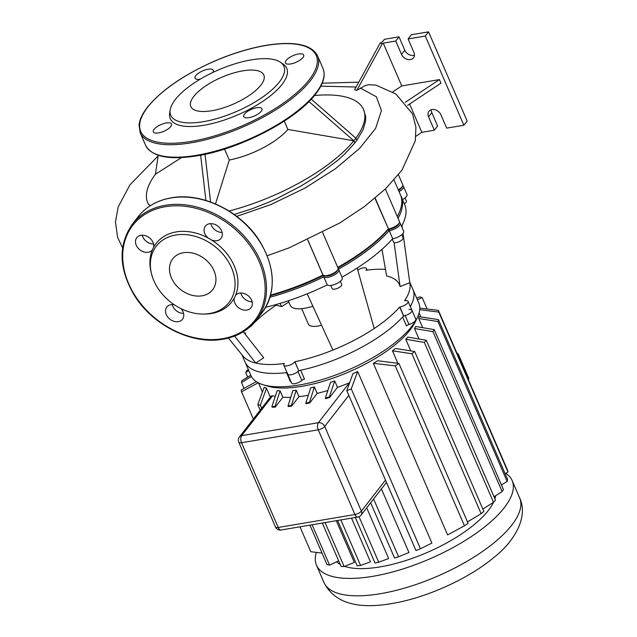 <?xml version="1.0" encoding="UTF-8"?>
<svg xmlns="http://www.w3.org/2000/svg" width="637" height="637" viewBox="0 0 637 637"><rect width="100%" height="100%" fill="white"/><g stroke="black" fill="none" stroke-linecap="round" stroke-linejoin="round"><path stroke-width="0.96" d="M170.183 109.867L169.665 113.107A63.461 23.338 -23.4 0 0 213.761 123.148A63.461 23.338 -23.4 0 0 282.04 84.426A63.461 23.338 -23.4 0 0 283.075 64.026L280.36 62.195A61.654 22.669 156.6 0 1 279.356 82.006A61.654 22.669 156.6 0 1 213.021 119.621A61.654 22.669 156.6 0 1 170.183 109.867A61.654 22.669 156.6 0 1 175.302 99.555A61.654 22.669 156.6 0 1 228.595 65.93A61.654 22.669 156.6 0 1 280.36 62.195M170.804 126.524A9.929 3.647 -23.4 0 0 171.536 123.992A9.929 3.647 -23.4 0 0 163.693 123.586A9.929 3.647 -23.4 0 0 154.05 129.351A9.929 3.647 -23.4 0 0 153.318 131.875A9.929 3.647 -23.4 0 0 161.169 132.289A9.929 3.647 -23.4 0 0 170.804 126.524M212.718 72.522A9.929 3.647 -23.4 0 0 213.244 70.277A9.929 3.647 -23.4 0 0 205.393 69.871A9.929 3.647 -23.4 0 0 195.758 75.628A9.929 3.647 -23.4 0 0 195.026 78.16A9.929 3.647 -23.4 0 0 200.169 79.211M302.925 57.561A9.929 3.647 -23.4 0 0 303.658 55.037A9.929 3.647 -23.4 0 0 295.807 54.623A9.929 3.647 -23.4 0 0 286.164 60.388A9.929 3.647 -23.4 0 0 285.432 62.92A9.929 3.647 -23.4 0 0 293.283 63.326A9.929 3.647 -23.4 0 0 302.925 57.561M261.218 111.284A9.929 3.647 -23.4 0 0 261.95 108.752A9.929 3.647 -23.4 0 0 254.099 108.338A9.929 3.647 -23.4 0 0 244.465 114.103A9.929 3.647 -23.4 0 0 243.724 116.635A9.929 3.647 -23.4 0 0 251.575 117.041A9.929 3.647 -23.4 0 0 261.218 111.284M260.883 85.127A39.765 14.619 -23.4 0 0 263.822 74.991A39.765 14.619 -23.4 0 0 232.386 73.351A39.765 14.619 -23.4 0 0 193.775 96.434A39.765 14.619 -23.4 0 0 190.837 106.57A39.765 14.619 -23.4 0 0 222.273 108.21A39.765 14.619 -23.4 0 0 260.883 85.127M151.558 273.942A45.975 35.529 37.8 0 1 175.724 235.029A45.975 35.529 37.8 0 1 231.502 267.723A45.975 35.529 37.8 0 1 209.684 313.508A45.975 35.529 37.8 0 1 203.219 314.049A45.975 35.529 37.8 0 1 151.558 273.942L151.16 272.349A47.791 36.93 37.8 0 1 152.299 250.086A47.791 36.93 37.8 0 1 153.628 247.283A47.791 36.93 37.8 0 1 176.274 231.908A47.791 36.93 37.8 0 1 208.243 238.079A47.791 36.93 37.8 0 1 211.651 240.077A9.929 7.668 -142.2 0 0 216.875 240.706A9.929 7.668 -142.2 0 0 221.047 238.318A9.929 7.668 -142.2 0 0 220.076 228.309A9.929 7.668 -142.2 0 0 209.541 223.754A9.929 7.668 -142.2 0 0 205.369 226.143A9.929 7.668 -142.2 0 0 208.243 238.079M211.651 240.077A47.791 36.93 37.8 0 1 235.555 295.305A47.791 36.93 37.8 0 1 234.217 298.108A47.791 36.93 37.8 0 1 211.572 313.484A47.791 36.93 37.8 0 1 204.859 314.049L203.219 314.049M153.628 247.283A9.929 7.668 -142.2 0 0 150.26 238.533A9.929 7.668 -142.2 0 0 140.952 235.324A9.929 7.668 -142.2 0 0 136.78 237.705A9.929 7.668 -142.2 0 0 137.751 247.713A9.929 7.668 -142.2 0 0 148.286 252.268A9.929 7.668 -142.2 0 0 152.299 250.086M234.217 298.108A9.929 7.668 -142.2 0 0 237.585 306.859A9.929 7.668 -142.2 0 0 246.893 310.076A9.929 7.668 -142.2 0 0 251.066 307.687A9.929 7.668 -142.2 0 0 250.094 297.678A9.929 7.668 -142.2 0 0 239.56 293.124A9.929 7.668 -142.2 0 0 235.555 295.305M202.025 295.807A25.233 19.5 -142.2 0 0 212.639 289.747A25.233 19.5 -142.2 0 0 210.154 264.299A25.233 19.5 -142.2 0 0 183.384 252.73A25.233 19.5 -142.2 0 0 172.77 258.789A25.233 19.5 -142.2 0 0 175.247 284.237A25.233 19.5 -142.2 0 0 202.025 295.807M174.275 304.757A9.929 7.668 -142.2 0 0 170.971 304.693A9.929 7.668 -142.2 0 0 166.798 307.074A9.929 7.668 -142.2 0 0 167.778 317.083A9.929 7.668 -142.2 0 0 178.304 321.637A9.929 7.668 -142.2 0 0 182.485 319.248A9.929 7.668 -142.2 0 0 181.004 308.65M153.541 243.995A9.929 7.668 37.8 0 1 142.21 235.204M222.122 232.433A9.929 7.668 37.8 0 1 210.799 223.643M252.148 301.803A9.929 7.668 37.8 0 1 240.818 293.012M183.56 313.372A9.929 7.668 37.8 0 1 172.229 304.574M505.738 473.283A106.586 39.191 156.6 0 1 512.14 480.553A106.586 39.191 156.6 0 1 504.257 507.721A106.586 39.191 156.6 0 1 400.769 569.605A106.586 39.191 156.6 0 1 316.493 565.21A106.586 39.191 156.6 0 1 316.35 552.406M495.674 495.682A87.779 32.272 156.6 0 1 494.909 498.835M482.854 509.059L493.5 502.314A87.779 32.272 156.6 0 1 488.388 510.396A87.779 32.272 156.6 0 1 418.915 555.878A87.779 32.272 156.6 0 1 344.561 566.349M263.017 384.716L267.237 386.014A87.779 32.272 -23.4 0 0 341.543 374.97A87.779 32.272 -23.4 0 0 410.236 329.791A87.779 32.272 -23.4 0 0 415.228 321.972L417.171 318.006A91.433 33.618 156.6 0 1 411.972 326.152A91.433 33.618 156.6 0 1 340.421 373.21A91.433 33.618 156.6 0 1 263.017 384.716A91.433 33.618 156.6 0 1 250.898 375.472L245.11 362.095A91.433 33.618 156.6 0 0 286.523 372.621L290.384 381.539A2.612 0.963 156.6 0 1 290.886 381.523M422.681 327.665L418.716 318.5A87.779 32.272 -23.4 0 0 418.963 316.637L438.455 319.623A106.586 39.191 156.6 0 1 437.938 321.526L418.716 318.5M419.035 339.011L414.488 328.501A87.779 32.272 -23.4 0 0 415.682 326.478L434.227 329.624A106.586 39.191 156.6 0 1 432.953 331.654L414.488 328.501M409.679 281.936L418.732 302.846A91.433 33.618 156.6 0 1 417.171 318.006M412.935 289.469A91.433 33.618 156.6 0 1 410.339 306.596A91.433 33.618 156.6 0 0 412.935 289.469M409.002 309.184A2.612 0.963 -23.4 0 0 409.862 309.51A6.266 2.309 156.6 0 1 411.932 310.283A6.266 2.309 156.6 0 1 405.14 315.594A2.612 0.963 -23.4 0 0 402.6 317.019A91.433 33.618 156.6 0 1 300.64 370.24A2.612 0.963 -23.4 0 0 297.941 371.546A6.266 2.309 156.6 0 1 291.913 374.572A6.266 2.309 156.6 0 1 287.677 374.118A6.266 2.309 156.6 0 1 287.701 373.274M402.6 317.019L406.462 325.937A2.612 0.963 156.6 0 1 409.002 324.512A6.266 2.309 -23.4 0 0 415.794 319.201L408.078 301.365A6.266 2.309 156.6 0 1 405.841 304.55A6.266 2.309 156.6 0 1 399.885 307.002L399.702 307.034A91.433 33.618 156.6 0 1 374.19 328.517A91.433 33.618 156.6 0 1 332.92 350.063A91.433 33.618 156.6 0 1 294.947 361.705L298.721 370.734L294.859 361.816A6.266 2.309 156.6 0 1 288.776 365.455A6.266 2.309 156.6 0 1 283.815 365.2A6.266 2.309 156.6 0 1 284.277 363.6L284.365 363.488A91.433 33.618 156.6 0 1 255.763 363.066A91.433 33.618 156.6 0 1 243.055 356.147A91.433 33.618 156.6 0 1 242.952 356.019M298.721 370.734A6.266 2.309 -23.4 0 1 292.638 374.373A6.266 2.309 -23.4 0 1 287.677 374.118L291.539 383.036A6.266 2.309 -23.4 0 0 295.775 383.49A6.266 2.309 -23.4 0 0 301.803 380.464A2.612 0.963 156.6 0 1 304.494 379.158L300.64 370.24M287.024 372.605A2.612 0.963 -23.4 0 0 286.523 372.621M325.356 398.109L330.531 382.351A87.779 32.272 -23.4 0 0 334.696 380.934L329.401 396.859A106.586 39.191 156.6 0 1 325.356 398.109L325.611 398.69A106.586 39.191 -23.4 0 0 329.647 397.432L337.475 387.36A87.779 32.272 -23.4 0 0 349.347 382.829L349.594 382.726M239.456 436.91A5.223 5.223 0 0 0 238.787 442.189A5.223 1.919 -23.4 0 0 241.55 442.731A5.223 2.707 -99.6 0 1 241.654 435.652A5.223 4.037 -142.2 0 0 239.456 436.91L271.179 396.055L272.628 395.76A87.779 32.272 -23.4 0 0 275.28 396.365M309.781 402.887L309.534 402.313A106.586 39.191 156.6 0 1 305.84 403.117L306.086 403.691A106.586 39.191 -23.4 0 0 309.781 402.887L317.17 393.371A87.779 32.272 -23.4 0 0 327.848 390.489M291.627 406.127L291.38 405.554A106.586 39.191 156.6 0 1 288.012 405.936L288.266 406.517A106.586 39.191 -23.4 0 0 291.627 406.127L298.976 396.66A87.779 32.272 -23.4 0 0 308.316 395.258M275.168 407.194L274.921 406.613A106.586 39.191 156.6 0 1 271.903 406.549L272.158 407.131A106.586 39.191 -23.4 0 0 275.168 407.194L282.868 397.281A87.779 32.272 -23.4 0 0 290.743 397.321M340.238 564.462A87.779 32.272 156.6 0 1 336.647 561.842M258.526 382.933L262.412 391.93M266.473 388.252L260.366 405.22A106.586 39.191 156.6 0 1 257.778 404.606L264.196 387.248A87.779 32.272 -23.4 0 0 266.473 388.252L270.327 397.154M352.89 373.688A87.779 32.272 -23.4 0 0 357.66 371.49L431.918 543.082L420.452 548.752L351.25 388.849A106.586 39.191 156.6 0 1 346.783 390.648L352.89 373.688M398.921 363.44L468.115 523.343A106.586 39.191 -23.4 0 1 464.453 525.788L447.596 534.897L373.346 363.305A87.779 32.272 -23.4 0 0 377.669 360.757L398.921 363.44A106.586 39.191 156.6 0 1 395.258 365.877L373.346 363.305M397.854 363.297L392.44 350.796A87.779 32.272 -23.4 0 0 395.45 348.471L414.671 351.497A106.586 39.191 156.6 0 1 411.932 353.782L392.44 350.796M410.785 350.876L405.761 339.258A87.779 32.272 -23.4 0 0 407.815 337.092L426.28 340.254A106.586 39.191 156.6 0 1 424.298 342.403L405.761 339.258M336.272 520.692L354.347 562.447L344.115 566.524L325.101 522.571M271.903 406.549L277.199 390.632A87.779 32.272 -23.4 0 0 280.089 390.855L282.868 397.281M288.012 405.936L292.877 390.577A87.779 32.272 -23.4 0 0 296.197 390.242L298.976 396.66M305.84 403.117L310.665 387.806A87.779 32.272 -23.4 0 0 314.391 386.954L317.17 393.371M334.696 380.934L337.475 387.36M381.42 488.921L408.946 552.534L398.595 556.762L373.601 499.002M366.713 507.872L388.642 558.545L378.728 562.216L359.029 516.703M351.536 518.12L370.455 561.834L360.574 565.457L340.867 519.919M344.115 566.524A106.586 39.191 -23.4 0 1 341.106 566.46L322.314 523.041M280.089 390.855L274.921 406.613M296.197 390.242L291.38 405.554M314.391 386.954L309.534 402.313M329.647 397.432L329.401 396.859M416.725 298.212L419.56 296.914A106.586 39.191 156.6 0 1 422.148 297.535L417.41 299.796M427.093 308.953L422.148 297.535M346.783 390.648L415.985 550.559A106.586 39.191 -23.4 0 0 420.452 548.752M370.654 502.792L394.558 558.02A106.586 39.191 -23.4 0 0 398.595 556.762M299.987 526.807L310.752 551.698L322.035 553.091M309.932 525.127L326.98 564.509A106.586 39.191 -23.4 0 0 329.568 565.13L338.677 560.863M355.327 517.475L375.034 563.02A106.586 39.191 -23.4 0 0 378.728 562.216M337.578 520.469L357.214 565.839A106.586 39.191 -23.4 0 0 360.574 565.457M357.66 371.49L351.25 388.849M248.772 370.567L245.707 372.518A106.586 39.191 156.6 0 1 246.981 370.479L248.358 369.603M251.4 376.507L241.479 382.518A106.586 39.191 156.6 0 1 241.996 380.608L250.787 375.217M258.415 382.678L241.558 391.795A106.586 39.191 156.6 0 1 241.152 390.035L256.257 381.627M329.568 565.13L312.098 524.769M261.688 408.277L260.366 405.22M260.199 410.196L257.778 404.606M253.343 419.027L241.558 391.795M244.027 388.403L241.479 382.518M247.689 377.104L245.707 372.518M467.494 521.91L481.126 513.685A106.586 39.191 -23.4 0 0 483.865 511.4L414.671 351.497M424.298 342.403L493.5 502.314A106.586 39.191 -23.4 0 0 495.482 500.156L426.28 340.254M481.126 513.685L411.932 353.782M464.453 525.788L395.258 365.877M494.001 496.749L502.147 491.565A106.586 39.191 -23.4 0 0 503.421 489.527L434.227 329.624M501.438 484.932L507.132 481.437A106.586 39.191 -23.4 0 0 507.649 479.526L438.455 319.623M505.101 473.641L507.984 472.001A106.586 39.191 -23.4 0 0 507.57 470.249L438.375 310.346A106.586 39.191 156.6 0 1 438.782 312.098L419.711 309.67M419.783 308.125L438.375 310.346M507.984 472.001L438.782 312.098M507.132 481.437L437.938 321.526M502.147 491.565L432.953 331.654M392.257 239.09L393.523 242.012A5.223 1.919 -23.4 0 0 397.655 242.227A5.223 1.919 -23.4 0 0 402.727 239.193A5.223 1.919 -23.4 0 0 403.11 237.864L401.748 234.719M330.746 285.44L332.108 288.593A5.223 1.919 -23.4 0 0 338.581 287.844A5.223 1.919 -23.4 0 0 341.695 284.436L340.333 281.291M357.731 270.008A6.266 2.309 156.6 0 1 366.514 268.535A6.266 2.309 156.6 0 1 366.044 270.128L365.964 270.239A91.433 33.618 156.6 0 1 385.481 269.371M250.046 326.805A6.266 2.309 156.6 0 1 250.445 326.725L250.628 326.701A91.433 33.618 156.6 0 1 276.139 305.211L281.745 306.54L288.864 302.049M245.086 334.003A91.433 33.618 156.6 0 1 245.747 332.984L245.563 333.016A6.266 2.309 156.6 0 1 244.409 333.135M243.326 331.758L263.694 357.787L255.763 363.066L234.623 336.057M403.038 233.421L409.782 282.677A91.433 33.618 156.6 0 1 404.583 300.744L404.766 300.712A6.266 2.309 156.6 0 1 408.078 301.365M409.782 282.677L400.108 286.586C398.826 281.363 394.335 277.82 386.635 275.94L381.961 249.362M321.574 325.244A18.29 6.72 156.6 0 1 308.38 324.129L301.691 308.674M399.702 307.034L403.555 315.952A91.433 33.618 156.6 0 1 298.809 370.623M287.008 372.565A91.433 33.618 156.6 0 1 245.11 362.095L241.933 354.753M403.555 315.952L403.739 315.92A6.266 2.309 -23.4 0 0 409.702 313.468A6.266 2.309 -23.4 0 0 411.932 310.283M404.36 203.864A5.223 1.919 -23.4 0 0 406.414 201.085L405.052 197.94M269.984 297.248A117.558 43.228 -23.4 0 0 323.731 276.864L323.938 275.248M323.556 275.439A116.515 42.838 156.6 0 1 270.43 295.703A116.515 42.838 -23.4 0 0 323.556 275.439M337.992 269.125L338.303 269.26A117.558 43.228 -23.4 0 0 389.024 230.793L388.22 229.519A116.515 42.838 156.6 0 1 337.952 267.89A116.515 42.838 -23.4 0 0 388.22 229.519L388.252 229.009A117.558 43.228 156.6 0 1 337.721 267.365M398.157 214.876A116.515 42.838 156.6 0 1 397.313 216.572A116.515 42.838 -23.4 0 0 397.886 215.441L398.443 214.303A117.558 43.228 156.6 0 1 397.289 216.508M398.061 218.292A117.558 43.228 -23.4 0 0 401.214 196.594A117.558 43.228 -23.4 0 0 400.8 195.718M399.057 191.618A8.361 3.074 -23.4 0 0 403.5 186.466A8.361 3.074 -23.4 0 0 402.719 185.741M402.218 186.673A7.318 2.691 156.6 0 1 398.515 190.352A7.318 2.691 -23.4 0 0 402.035 187.198L402.584 186.068A8.361 3.074 156.6 0 1 398.284 189.834M400.195 223.245L403.675 231.271A8.361 3.074 -23.4 0 1 400.689 235.515A8.361 3.074 -23.4 0 1 392.742 238.779L389.271 230.753A8.361 3.074 -23.4 0 0 397.217 227.489A8.361 3.074 -23.4 0 0 400.195 223.245A8.361 3.074 -23.4 0 0 399.423 222.52M398.913 223.452A7.318 2.691 156.6 0 1 389.295 229.336L388.22 229.519L389.295 229.336A7.318 2.691 -23.4 0 0 398.73 223.977L399.288 222.846A8.361 3.074 156.6 0 1 388.498 228.97L374.954 198.29M338.788 269.817L342.26 277.843A8.361 3.074 -23.4 0 1 336.551 283.648A8.361 3.074 -23.4 0 1 327.299 284.97L323.827 276.944A8.361 3.074 -23.4 0 0 333.079 275.622A8.361 3.074 -23.4 0 0 338.788 269.817A8.361 3.074 -23.4 0 0 338.398 269.332L338.303 269.26M337.499 270.024A7.318 2.691 156.6 0 1 331.797 274.714A7.318 2.691 156.6 0 1 324.472 275.662M402.528 199.644A8.361 3.074 -23.4 0 0 406.971 194.492L403.5 186.466M392.496 238.819A117.558 43.228 156.6 0 1 341.973 277.175M327.203 284.89A117.558 43.228 156.6 0 1 265.701 307.257M401.214 196.594L404.686 204.628A117.558 43.228 156.6 0 1 401.533 226.318M394.072 242.49L400.108 286.586M401.955 225.538L402.313 228.118M279.954 303.419L281.745 306.54M275.805 304.621L276.139 305.211M307.201 293.816L332.92 350.063M357.182 268.034L374.19 328.517M312.886 306.262A27.431 10.088 156.6 0 1 290.321 305.41L288.314 300.783M314.455 95.534A117.558 43.228 156.6 0 1 363.528 109.508A117.558 43.228 156.6 0 1 355.844 138.149L356.816 140.379L354.769 143.03L353.798 140.785L355.86 138.165L311.27 99.165M308.969 101.554L353.822 140.785L354.793 143.03M229.025 211.022A117.558 43.228 156.6 0 0 353.798 140.785L287.876 129.454L284.269 121.11M155.428 174.251L158.231 155.261M181.537 157.578L155.444 174.227A117.558 43.228 156.6 0 0 147.744 202.885L148.517 204.437A117.558 43.228 156.6 0 1 147.744 202.885M224.527 149.09L229.272 160.046L215.489 203.936M287.876 129.454A50.212 18.465 156.6 0 1 229.272 160.046M148.517 204.437L150.388 205.655M356.808 140.355L363.018 129.852L365.582 121.141L365.662 116.404L363.528 109.508M200.639 155.189L205.918 200.448M210.592 202.001L205.026 154.297M234.185 214.486L252.363 208.649L268.113 202.462L276.37 198.792L300.68 186.203L315.57 176.998L338.175 159.975L344.569 154.146L354.769 143.03M267.19 255.716L288.752 248.016L339.521 223.109L364.579 206.452L385.711 188.656L401.947 170.151L415.276 140.888L415.937 127.296L412.545 113.888L395.927 94.029L375.973 85.127L368.887 84.689L365.383 85.509L356.863 90.303L354.61 89.785L380.082 43.205L382.327 43.738L383.243 43.133L401.764 85.939L392.695 91.975M401.764 85.939L439.411 79.593L440.955 83.16L407.664 105.32M405.275 102.318L439.411 79.593M382.327 43.738L356.863 90.303M415.921 136.254L421.829 132.313L409.599 104.038M380.082 43.205L382.829 41.381L384.453 39.287L399.009 36.827L404.798 50.212A7.318 5.653 -142.2 0 0 414.44 55.228M394.032 180L400.442 194.811A117.558 43.228 156.6 0 1 398.443 214.303M251.933 301.046A8.361 3.074 156.6 0 1 250.906 301.747M322.648 232.521L338.016 268.034A8.361 3.074 156.6 0 1 337.873 269.419A8.361 3.074 156.6 0 1 331.558 274.173A8.361 3.074 156.6 0 1 323.779 275.518A8.361 3.074 156.6 0 1 323.055 275.16L322.959 275.08A117.558 43.228 156.6 0 1 270.59 295.082M323.779 275.518L324.981 275.893A7.318 2.691 -23.4 0 0 331.797 274.714A7.318 2.691 -23.4 0 0 337.315 270.55L337.873 269.419M385.369 188.982L399.423 221.461A8.361 3.074 156.6 0 1 399.288 222.846M398.443 174.769L402.727 184.682A8.361 3.074 156.6 0 1 402.584 186.068M322.959 275.08L307.719 239.87M383.243 43.133L395.752 41.023L399.009 36.827M431.257 109.731A7.318 5.653 -142.2 0 0 431.814 112.638L437.603 126.015L434.346 130.203L421.829 132.313M434.346 130.203L428.558 116.826A7.318 5.653 37.8 0 1 428.956 111.3A7.318 5.653 37.8 0 1 435.159 109.763A7.318 5.653 37.8 0 1 440.9 114.748L446.688 128.125L463.887 125.226L425.293 36.038L408.094 38.937L413.891 52.322A7.318 5.653 37.8 0 1 413.493 57.848A7.318 5.653 37.8 0 1 407.282 59.384A7.318 5.653 37.8 0 1 401.541 54.4L395.752 41.023M463.887 125.226L467.144 121.038L428.55 31.85L411.351 34.748L408.094 38.937M428.55 31.85L425.293 36.038M140.164 132.735L139.057 125.067C139.614 119.629 142.385 113.712 147.362 107.311C161.304 90.239 183.615 74.871 214.295 61.208C227.489 55.499 240.523 51.087 253.375 47.966C263.527 45.522 272.883 44.064 281.443 43.611C300.951 42.663 312.998 46.78 317.584 55.96A96.657 35.545 156.6 0 1 310.442 80.596A96.657 35.545 156.6 0 1 216.588 136.716A96.657 35.545 156.6 0 1 140.164 132.735L145.562 145.22A96.657 35.545 -23.4 0 0 221.987 149.201A96.657 35.545 -23.4 0 0 315.841 93.082A96.657 35.545 -23.4 0 0 322.983 68.446C325.81 75.572 323.413 84.052 315.785 93.87C296.675 119.716 239.528 149.4 196.602 155.906C168.797 160.253 151.781 156.686 145.562 145.22M309.168 79.856A95.614 35.154 -23.4 0 0 265.709 45.522A95.614 35.154 -23.4 0 0 147.8 107.056A95.614 35.154 -23.4 0 0 191.267 141.39A95.614 35.154 -23.4 0 0 309.168 79.856M165.389 205.281A78.375 60.563 37.8 0 1 248.534 241.216A78.375 60.563 37.8 0 1 256.233 320.236L261.934 312.902A78.375 60.563 -142.2 0 0 254.227 233.883A78.375 60.563 -142.2 0 0 171.082 197.948A78.375 60.563 -142.2 0 0 138.118 216.771L132.424 224.105A78.375 60.563 37.8 0 1 165.389 205.281M222.48 338.693A77.332 59.751 -142.2 0 0 259.179 261.696A77.332 59.751 -142.2 0 0 165.365 206.699A77.332 59.751 -142.2 0 0 128.674 283.696A77.332 59.751 -142.2 0 0 222.48 338.693M457.055 353.527A2.086 1.672 44.3 0 1 458.258 354.865L468.41 378.338A2.086 1.545 32.1 0 1 468.418 379.748A2.086 2.086 0 0 0 468.569 377.805A2.086 0.772 156.6 0 1 468.41 378.338L468.052 378.919M457.828 355.303L458.258 354.865A2.086 0.772 -23.4 0 0 458.409 354.331A2.086 2.086 0 0 0 456.88 353.105M380.353 593.708A106.586 39.191 156.6 0 1 324.018 582.608C334.194 602.578 356.744 609.577 391.667 603.589C426.153 597.92 468.131 579.041 493.914 557.447C513.119 542.605 528.981 517.897 519.665 497.943A106.586 39.191 156.6 0 1 511.782 525.111A106.586 39.191 156.6 0 1 380.353 593.708M409.002 324.512L405.14 315.594M297.941 371.546L301.803 380.464M281.116 529.992A5.223 2.707 -99.6 0 1 278.218 527.46A5.223 1.919 156.6 0 1 275.455 526.91A5.223 5.223 0 0 0 281.116 529.992L357.835 517.053A5.223 5.223 0 0 0 361.091 515.11A5.223 4.037 -142.2 0 0 361.378 511.161A5.223 1.919 156.6 0 1 354.928 514.521A5.223 2.707 80.4 0 0 357.835 517.053M318.269 429.8A5.223 1.919 -23.4 0 0 324.711 426.432A5.223 4.037 -142.2 0 0 318.373 422.721A5.223 2.707 80.4 0 0 318.269 429.8L354.928 514.521L278.218 527.46L241.55 442.731L318.269 429.8M349.347 382.829L318.373 422.721L241.654 435.652L272.628 395.76M385.489 480.099L361.378 511.161L324.711 426.432L348.829 395.37M403.739 315.92L399.885 307.002M375.153 198.123L388.498 228.97L389.295 229.336L389.271 230.753L392.742 238.779M337.968 269.196L338.398 269.332M324.305 275.686L323.827 276.944L327.299 284.97M236.725 216.365L270.98 204.541L304.836 188.162L335.277 168.837L359.65 148.357L375.607 128.379L381.436 110.623L376.316 96.736L360.303 88.01M356.123 87.022L320.833 86.154M323.055 275.16L307.775 239.846M404.798 50.212L401.541 54.4M428.558 116.826L431.814 112.638M317.584 55.96L322.983 68.446M132.424 224.105C118.012 244.927 118.697 268.734 134.471 295.536C152.872 325.555 192.278 345.015 223.061 339.202C237.123 336.726 248.175 330.404 256.233 320.236M138.118 216.771C146.176 206.611 157.235 200.289 171.289 197.812C202.08 191.992 241.487 211.452 259.888 241.471C275.662 268.273 276.347 292.08 261.934 312.902M458.409 354.331L468.569 377.805M512.14 480.553L519.665 497.943M419.106 312.942L420.834 316.915M275.455 526.91L238.787 442.189M386.484 482.4L361.091 515.11M316.493 565.21L324.018 582.608M367.183 270.08L366.514 268.535M287.677 374.118L283.815 365.2M228.404 338.056L243.055 356.147M358.782 82.165L322.226 83.2M158.127 155.961L130.012 184.738L118.171 206.993L115.464 221.891L117.622 237.418L122.599 247.881"/></g></svg>
